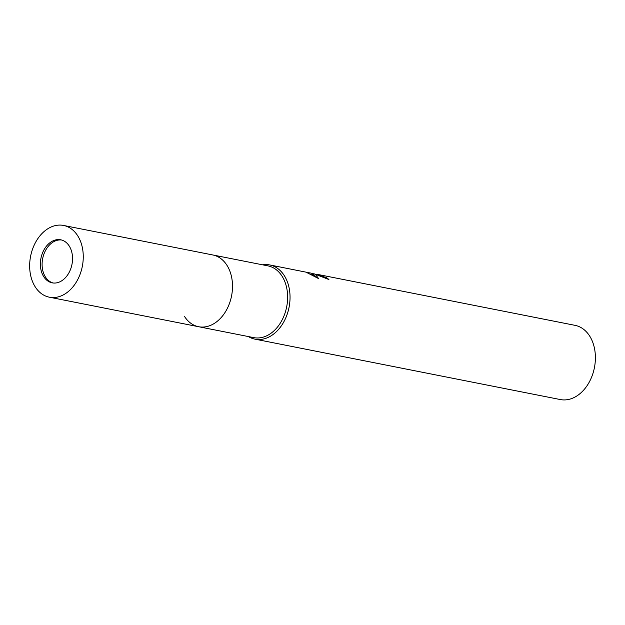 <?xml version="1.0" encoding="UTF-8"?>
<svg xmlns="http://www.w3.org/2000/svg" width="625" height="625" viewBox="0 0 625 625"><rect width="100%" height="100%" fill="white"/><g stroke="black" fill="none" stroke-linecap="round" stroke-linejoin="round"><path stroke-width="0.94" d="M61.57 240A21.938 15.812 -78.8 0 0 43.523 255.266A21.938 15.812 -78.8 0 0 53.07 282.977M230.125 301.508A36.57 26.352 -78.8 0 0 212.805 254.969L267.93 265.875A36.57 26.352 -78.8 0 1 285.25 312.406A36.57 26.352 -78.8 0 1 253.734 337.617L198.609 326.719A36.57 26.352 -78.8 0 0 230.125 301.508M269.656 264.93A37.828 27.258 -78.8 0 1 273.75 266.219A37.828 27.258 -78.8 0 1 288.398 310.227A37.828 27.258 -78.8 0 1 254.977 339.148A37.828 27.258 -78.8 0 1 250.883 337.867A37.828 27.258 -78.8 0 1 248.375 336.562A37.828 27.258 -78.8 0 0 287.578 313.07A37.828 27.258 -78.8 0 0 262.57 264.812A37.828 27.258 -78.8 0 1 269.656 264.93L312.547 273.445L312.164 274.625M326.133 278.742L326.469 277.695A37.828 27.258 101.2 0 1 328.906 279.531L313.727 273.664L315.422 274.461L318.641 278.609L306.414 272.367L310.781 273.062M254.977 339.148L560.328 399.555A37.828 27.258 -78.8 0 0 593.75 370.625A37.828 27.258 -78.8 0 0 579.102 326.617A37.828 27.258 -78.8 0 0 575.008 325.336L316.617 274.219L326.469 277.695M312.43 273.797L313.609 274.031M315.672 274.32L316.547 274.422M317.117 277.805L313.344 274.867L313.727 273.664M184.523 316.477A36.57 26.352 -78.8 0 0 198.609 326.719A36.57 26.352 -78.8 0 0 230.922 298.758A36.57 26.352 -78.8 0 0 216.758 256.211A36.57 26.352 -78.8 0 0 212.805 254.969L63.555 225.445A36.57 26.352 -78.8 0 0 31.25 253.406A36.57 26.352 -78.8 0 0 45.406 295.953A36.57 26.352 -78.8 0 0 49.367 297.195A36.57 26.352 -78.8 0 0 81.672 269.234A36.57 26.352 -78.8 0 0 67.516 226.688A36.57 26.352 -78.8 0 0 63.555 225.445M49.828 282.102A21.938 15.812 -78.8 0 0 52.203 282.844A21.938 15.812 -78.8 0 0 71.586 266.07A21.938 15.812 -78.8 0 0 63.094 240.539A21.938 15.812 -78.8 0 0 60.719 239.797A21.938 15.812 -78.8 0 0 41.336 256.57A21.938 15.812 -78.8 0 0 49.828 282.102M310.719 274.336L313.344 274.859M316.609 274.219L316.477 274.633M49.367 297.195L198.609 326.719"/></g></svg>
